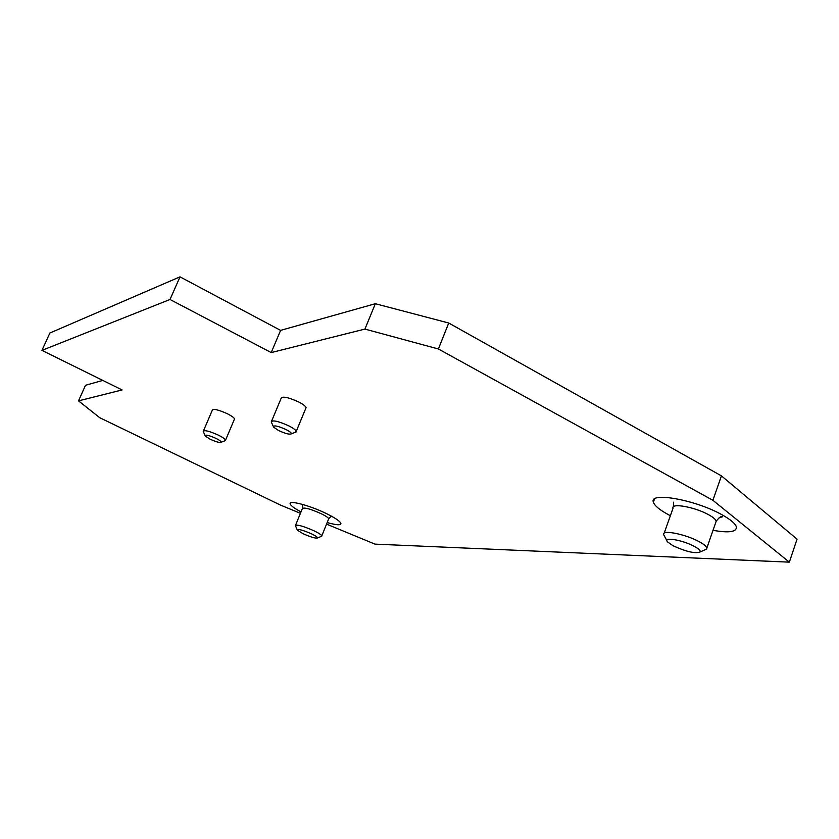 <?xml version="1.0" encoding="UTF-8"?>
<svg xmlns="http://www.w3.org/2000/svg" width="839" height="839" viewBox="0 0 839 839"><rect width="100%" height="100%" fill="white"/><g stroke="black" fill="none" stroke-linecap="round" stroke-linejoin="round"><path stroke-width="1.26" d="M295.37 525.686C296.891 524.291 303.215 526.053 314.331 530.951C318.83 533.153 321.327 534.789 321.798 535.869L321.054 536.488M302.994 533.667C310.692 537.107 315.527 538.544 317.509 537.967C317.656 537.243 315.737 535.911 311.762 533.961C302.397 529.891 297.604 528.633 297.373 530.196L302.994 533.667M301.012 511.884C294.447 508.392 290.839 505.739 290.179 503.935C288.343 499.74 310.168 505.529 326.749 513.762C335.348 518.03 340.057 521.239 340.907 523.4C340.959 525.455 336.397 525.162 327.189 522.529M666.911 540.683L663.659 534.642C661.342 529.399 685.515 534.107 699.244 541.721C703.806 544.207 706.354 546.273 706.899 547.94L706.763 549.01L704.393 550.069M672.962 545.707C686.092 551.705 695.143 553.792 700.125 551.968C700.722 550.709 698.782 548.842 694.304 546.399C682.537 539.886 662.422 536.593 667.55 541.9L672.962 545.707M713.014 530.321C728.839 533.101 736.642 531.999 736.401 527.018C735.457 523.683 730.675 519.603 722.043 514.8C695.573 499.75 648.904 491.528 653.361 502.1C654.43 505.592 659.423 509.787 668.358 514.653L670.371 515.712M278.6 430.522C285.27 433.606 289.518 434.717 291.353 433.847C291.594 432.945 289.854 431.519 286.13 429.578C277.478 425.761 273.304 424.954 273.619 427.177L278.6 430.522M273.283 426.39L271.259 421.933C272.486 419.815 278.401 421.157 289.015 425.96C293.304 428.184 295.716 429.977 296.272 431.33L294.919 432.431M210.117 439.196C215.99 441.88 219.661 442.898 221.15 442.258C221.297 441.492 219.619 440.223 216.116 438.44C208.68 435.158 205.062 434.361 205.261 436.039L210.117 439.196M205.02 435.462L203.237 431.403C204.255 429.799 209.362 431.078 218.58 435.231C222.723 437.318 225.041 438.954 225.555 440.129L224.579 440.905M234.259 419.584L234.542 418.913C234.06 417.675 231.763 416.008 227.663 413.9C218.476 409.736 213.358 408.509 212.288 410.24L203.51 430.774M305.711 408.53L306.088 407.607C305.574 406.17 303.194 404.335 298.936 402.091C288.375 397.277 282.439 396.008 281.149 398.294L271.626 421.073M102.788 380.413L85.515 385.279L78.52 400.874L122.106 389.946L41.95 350.377L170.013 299.481L271.207 352.579L364.934 329.087L375.337 303.718L448.729 323.015L721.425 475.87L712.898 500.306L789.352 562.151L374.96 544.123L326.539 524.113M78.52 400.874L99.726 417.707L280.257 504.984L300.425 513.321M448.729 323.015L438.398 348.982L712.898 500.306M438.398 348.982L364.934 329.087M41.95 350.377L49.889 333.01L179.997 276.849L280.593 330.377L271.207 352.579M179.997 276.849L170.013 299.481M280.593 330.377L375.337 303.718M721.425 475.87L797.05 539.162L789.352 562.151M295.569 525.204L302.334 508.654C303.907 507.134 310.231 508.833 321.306 513.751C325.794 515.964 328.259 517.642 328.699 518.775L328.489 519.289M715.657 522.728L716.202 521.155C715.698 519.404 713.181 517.275 708.651 514.758C695.028 507.039 670.822 502.687 673.035 508.203L664.184 533.164M321.798 535.869L328.699 518.775L331.195 516.048M317.509 537.967L321.767 536.194M706.899 547.94L716.202 521.155C719.348 517.296 721.456 515.838 722.526 516.803L719.18 517.663M700.125 551.968L706.763 549.01M673.56 502.183L673.57 506.641M653.361 502.1L654.525 498.974M291.353 433.847L296.23 431.907M221.15 442.258L225.523 440.538M225.555 440.129L234.542 418.913M296.272 431.33L306.088 407.607M290.179 503.935L290.598 502.928M302.543 508.14L302.627 504.428M297.174 529.724L295.622 526.105"/></g></svg>
